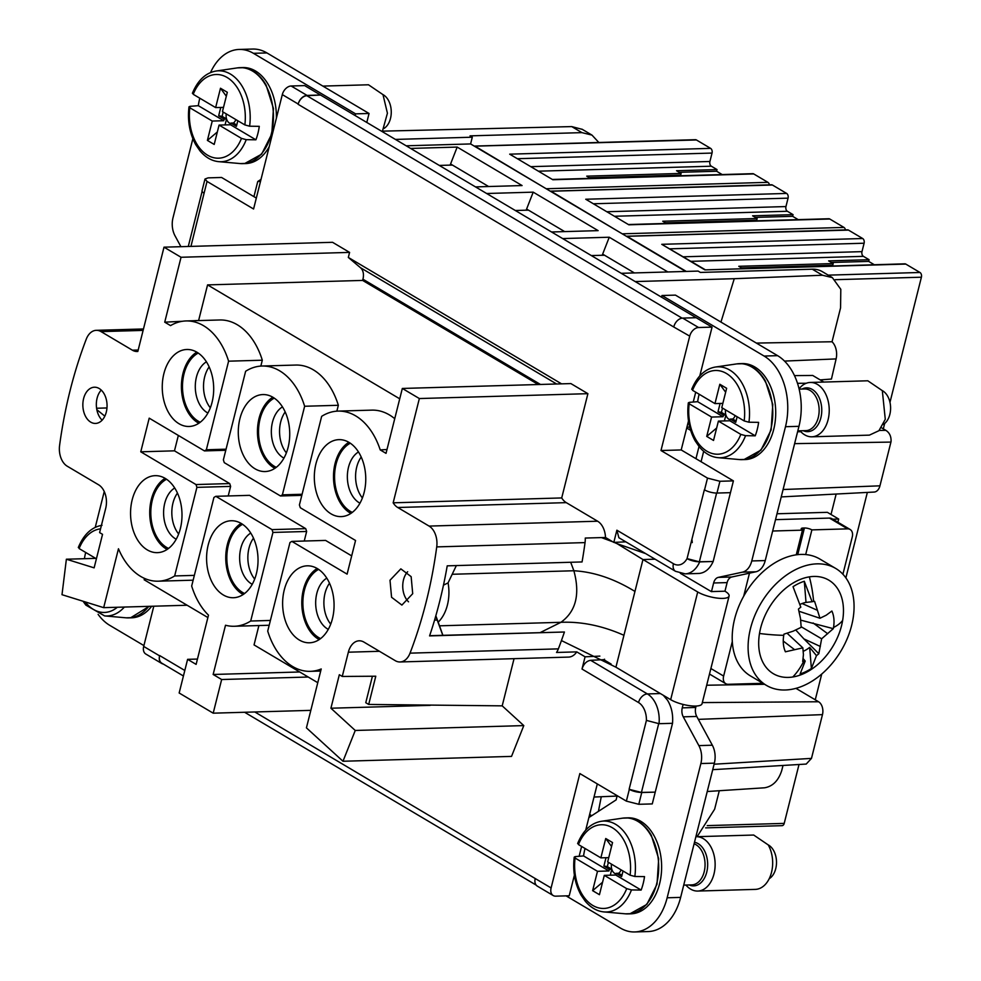 <?xml version="1.0" encoding="UTF-8"?>
<svg xmlns="http://www.w3.org/2000/svg" width="981" height="981" viewBox="0 0 981 981"><rect width="100%" height="100%" fill="white"/><g stroke="black" fill="none" stroke-linecap="round" stroke-linejoin="round"><path stroke-width="1.47" d="M727.117 582.604A9.062 6.058 -91.7 0 1 731.777 577L755.91 571.776A18.124 12.103 -91.7 0 0 765.241 560.568L798.963 426.318A54.372 36.309 -91.7 0 0 777.602 355.662L764.113 356.054A54.372 36.309 -91.7 0 1 785.487 426.71L751.765 560.948A18.124 12.103 -91.7 0 1 742.433 572.156L718.3 577.38A9.062 6.058 -91.7 0 0 713.628 582.984L711.47 591.592L724.959 591.2L727.117 582.604L713.628 582.984M566.111 895.874L620.433 928.075A54.372 36.309 -91.7 0 0 634.682 931.95L648.159 931.558A54.372 36.309 -91.7 0 0 680.642 897.394L714.364 763.157A18.124 12.103 -91.7 0 0 712.341 745.217L696.755 716.449A9.062 6.058 -91.7 0 1 695.75 707.473L696.105 706.05M591.727 815.689L589.642 814.463M764.113 356.054L661.979 295.502L675.468 295.122L777.602 355.662M661.979 295.502L661.55 297.194L712.059 327.127L699.809 375.87M716.964 493.051L719.931 481.279L707.509 478.115L704.554 489.887A9.062 2.624 -165.9 0 1 704.358 489.764L704.554 489.887A9.062 2.624 14.1 0 0 716.964 493.051L730.453 492.67L733.408 480.886L701.072 461.72L703.671 451.334M641.439 551.089L639.612 551.15M837.897 522.223L838.694 519.047L832.832 519.219M597.319 783.905L588.87 817.553L616.129 799.883L617.184 795.689M634.682 931.95A54.372 36.309 -91.7 0 0 667.154 897.787L700.875 763.537A18.124 12.103 -91.7 0 0 698.864 745.609L683.267 716.829A9.062 6.058 -91.7 0 1 682.261 707.865L683.119 704.444M655.087 559.182L642.972 559.538L697.712 591.984A18.308 5.297 14.1 0 0 716.829 598.042A18.308 5.297 14.1 0 0 729.091 596.056A18.308 5.297 14.1 0 0 724.959 591.2M645.645 553.591L617.172 543.732L642.972 559.538L615.921 667.203L670.673 699.661A18.308 5.297 14.1 0 0 689.778 705.707A18.308 5.297 14.1 0 0 702.04 703.733L729.091 596.056M663.315 695.308L667.509 700.213C671.556 706.823 673.236 714.524 672.525 723.304L655.234 792.133L641.427 792.415A9.062 2.624 -165.9 0 1 629.336 789.362L641.746 792.525L655.234 792.133L652.267 803.917L638.79 804.297L641.746 792.525M588.87 817.553L585.718 830.122M581.61 846.444L579.133 856.29M574.388 875.199L569.225 895.776L555.736 896.168A9.062 6.217 120.7 0 1 553.223 895.555A9.062 6.217 120.7 0 1 551.101 887.952L579.845 773.555L626.369 801.134L638.79 804.297M711.458 591.666L680.373 573.321M695.713 392.192L693.236 402.038M730.453 492.67L713.162 561.5C709.852 568.735 705.241 572.72 699.355 573.431L685.167 573.86A27.186 18.161 88.3 0 0 699.674 561.892L713.162 561.5L699.355 561.77A9.062 2.624 -165.9 0 1 687.056 558.606L699.674 561.892M629.042 913.875L630.93 913.814A48.008 32.066 -91.7 0 0 661.243 874.451A48.008 32.066 -91.7 0 0 640.74 821.256A48.008 32.066 -91.7 0 0 628.159 817.835L626.27 817.884M743.144 459.623L745.033 459.574A48.008 32.066 -91.7 0 0 775.333 420.199A48.008 32.066 -91.7 0 0 754.843 367.004A48.008 32.066 -91.7 0 0 742.261 363.583L740.373 363.632M688.49 420.947L681.206 449.948L660.986 450.524L689.717 336.127A9.062 6.217 120.7 0 1 698.57 327.519L712.059 327.127M406.183 145.801L470.598 143.937L472.29 137.205L395.429 139.425L661.55 297.194M701.072 461.72L681.206 449.948M838.694 519.047L827.351 512.327L777.001 513.774M842.912 574.241L852.244 537.073A9.062 6.217 120.7 0 0 850.122 529.47L831.962 518.716A9.062 6.217 120.7 0 0 829.46 518.091L775.517 519.648M611.138 664.051L603.756 659.673L590.66 660.299C586.564 660.986 583.683 663.892 582.003 669.03L585.081 656.816L576.754 651.875A18.124 12.103 -91.7 0 1 568.563 657.098L400.015 661.967A18.124 12.103 -91.7 0 0 410.033 653.15A362.467 242.074 -91.7 0 0 436.729 546.895A18.124 12.103 -91.7 0 0 429.077 526.086L397.734 507.496A18.124 12.103 -91.7 0 1 393.16 502.812L561.708 497.943A18.124 12.103 -91.7 0 0 566.282 502.64L397.734 507.496M646.479 720.434A9.062 2.624 14.1 0 1 646.418 720.397L659.036 723.696L672.525 723.304M395.429 139.425L381.499 131.172L571.751 126.598L582.285 129.357M261.007 179.388L257.745 181.51L253.932 196.654L221.596 177.475L208.107 177.868L204.992 179.02L207.04 181.424L253.576 209.002L282.307 94.605A9.062 6.217 -59.3 0 1 291.161 85.997L304.65 85.605L320.529 95.022L306.857 95.709A9.062 6.217 120.7 0 0 298.199 104.023A9.062 6.217 -59.3 0 1 307.053 95.415L320.529 95.022L381.499 131.172M689.717 336.127L673.751 326.992A9.062 6.217 120.7 0 1 673.837 326.71A9.062 6.217 120.7 0 1 682.69 318.102L696.167 317.709M719.931 481.279L733.408 480.886M707.509 478.115L660.986 450.524M629.961 913.789L646.822 904.433L657.025 884.2L658.68 858.743L651.323 835.322A48.008 32.066 -91.7 0 0 638.288 821.33A48.008 32.066 -91.7 0 0 628.22 817.982A48.008 32.066 -91.7 0 0 626.847 817.896M744.052 459.537L760.925 450.181L771.127 429.948L772.783 404.491L765.425 381.082A48.008 32.066 -91.7 0 0 752.378 367.078A48.008 32.066 -91.7 0 0 742.323 363.73A48.008 32.066 -91.7 0 0 740.937 363.644M635.197 281.572L734.266 278.702L720.949 322.087M781.232 496.913L874.12 492.057A9.908 6.622 -91.7 0 0 879.945 485.828L890.932 442.088A9.062 6.205 89.1 0 0 891.055 441.511C891.275 436.422 889.534 432.695 885.831 430.34L881.404 427.704M690.624 430.34L686.712 428.023M699.012 446.514L695.958 458.691M836.155 494.044L831.017 514.498M850.122 529.47A9.062 6.217 120.7 0 0 847.621 528.857L811.888 529.887L805.683 554.559A67.959 46.598 120.7 0 0 796.253 554.829A67.959 46.598 120.7 0 0 743.684 596.227L749.484 573.162M811.888 529.887A5.432 1.57 14.1 0 0 804.432 527.986L803.083 528.023A5.432 1.57 14.1 0 0 801.219 528.722A5.432 1.57 14.1 0 0 802.446 530.157L772.672 531.015M764.567 684.297L706.688 685.228M603.756 659.673L604.566 659.22M795.983 688.368L818.571 701.758A9.908 6.622 -91.7 0 1 822.47 714.634L698.337 719.367M806.21 764.064L811.483 758.387L822.47 714.634M707.24 791.508L764.591 787.792C772.783 786.394 778.509 780.606 781.771 770.416L783.01 765.462M594.02 797.038L617.086 796.057M601.267 796.731L598.422 811.348M617.172 543.732L614.18 542.395M612.782 541.794L601.427 537.588M615.921 667.203L561.439 640.568M618.888 537.723L616.877 530.194L613.812 542.407L605.498 537.478A18.124 12.103 -91.7 0 0 597.625 521.218L566.282 502.64M625.817 541.831L613.812 542.407M599.869 656.105L585.081 656.816M163.189 664.002A9.062 6.217 -59.3 0 1 161.706 663.45L145.813 654.033A9.062 6.217 -59.3 0 1 143.692 646.43L153.796 606.209M161.706 663.45A9.062 6.217 -59.3 0 1 159.584 655.848L159.658 655.566A9.062 6.217 -59.3 0 0 161.779 663.156L183.422 675.995M514.056 658.668L502.198 705.854L523.793 725.597L511.53 756.4L342.982 761.256L306.428 727.853L321.216 668.968A67.051 44.783 -91.7 0 1 310.278 671.335A67.051 44.783 -91.7 0 1 267.715 631.114L289.971 542.53A67.051 44.783 -91.7 0 1 291.872 541.389L347.102 574.13L355.551 540.482L300.321 507.741A67.051 44.783 -91.7 0 1 299.413 504.933L321.658 416.349A67.051 44.783 -91.7 0 1 338.102 411.1A67.051 44.783 -91.7 0 1 380.223 449.911L386.024 453.357L402.333 388.451L570.881 383.583L587.901 393.675L561.708 497.943M254.815 711.973L535.221 878.535A9.062 6.217 120.7 0 0 537.343 886.137L553.223 895.555M355.147 115.55L355.576 113.857L253.429 53.317A54.372 36.309 -91.7 0 0 239.192 49.442A54.372 36.309 -91.7 0 0 210.51 72.594M192.865 138.713L172.987 217.843A18.124 12.103 -91.7 0 0 175.01 235.783L180.909 246.685M104.244 491.53L95.243 527.373M98.1 614.351A54.372 36.309 -91.7 0 0 109.749 625.338L143.913 645.584M276.384 118.186A48.008 32.066 -91.7 0 0 255.514 70.988A48.008 32.066 -91.7 0 0 242.932 67.566L241.044 67.628M243.815 163.606L245.704 163.557A48.008 32.066 -91.7 0 0 269.223 146.709M129.713 617.858L131.601 617.809A48.008 32.066 -91.7 0 0 151.663 606.27M253.932 196.654L256.323 198.064M472.29 137.205L470.022 135.869L581.941 132.631L591.972 135.096L598.839 142.49M734.266 278.702L822.495 275.244L812.317 269.199L700.397 272.436L698.129 271.087L621.267 273.307M164.011 247.175L332.559 242.307L349.592 252.399L181.044 257.267L164.011 247.175L137.831 351.443A18.124 12.103 -91.7 0 1 137.132 351.492A18.124 12.103 -91.7 0 1 132.386 350.192L101.043 331.615A18.124 12.103 -91.7 0 0 96.297 330.327A18.124 12.103 -91.7 0 0 86.279 339.144A362.467 242.074 -91.7 0 0 59.596 445.399A18.124 12.103 -91.7 0 0 67.235 466.208L98.578 484.786A18.124 12.103 -91.7 0 1 105.703 508.342L99.608 532.597L102.539 534.338L94.127 567.852L66.377 559.219L61.999 594.694L103.679 607.656L118.468 548.771A67.051 44.783 -91.7 0 0 158.211 581.193A67.051 44.783 -91.7 0 0 174.655 575.945L194.361 575.369M561.549 383.853L348.316 257.439L349.592 252.399M691.961 539.489L692.267 542.591L691.961 539.489M756.376 343.08L832.047 341.756L840.57 307.85L840.803 289.309L832.354 277.611L822.348 271.663A36.248 24.856 -59.3 0 0 812.317 269.199M822.495 275.244L832.354 277.611M820.19 379.905L831.447 379.046L836.106 358.911A14.494 9.687 -91.7 0 0 834.402 344.92A14.494 9.687 -91.7 0 0 832.047 341.756M794.487 375.625L812.697 375.453L823.844 382.063M797.516 383.301L806.247 383.252M710.882 668.515L723.635 676.081A9.062 6.217 120.7 0 0 725.744 683.671A9.062 6.217 120.7 0 0 728.258 684.297L762.875 683.291M723.635 676.081L732.304 641.525A67.959 46.598 120.7 0 0 750.539 675.97L766.419 685.388A67.959 46.598 120.7 0 0 853.041 618.741A67.959 46.598 120.7 0 0 835.738 568.465A67.959 46.598 120.7 0 0 749.116 635.124A67.959 46.598 120.7 0 0 766.419 685.388M802.446 530.157L796.253 554.829M812.489 680.924A9.062 6.217 120.7 0 0 813.188 680.483M743.684 596.227A67.959 46.598 120.7 0 0 733.224 625.694A67.959 46.598 120.7 0 0 732.304 641.525M835.738 568.465L819.846 559.047A67.959 46.598 120.7 0 0 805.683 554.559M719.281 790.723L714.634 809.202L697.099 836.683M456.349 565.571L448.072 582.873A36.248 24.206 -91.7 0 1 438.2 622.15L442.885 635.308M576.754 651.875L556.534 652.463A18.124 12.103 -91.7 0 0 558.361 648.87A362.467 242.074 -91.7 0 0 564.418 632.009L429.58 635.909A362.467 242.074 -91.7 0 0 447.226 565.841L582.064 561.941A362.467 242.074 -91.7 0 0 585.044 542.603A18.124 12.103 -91.7 0 0 585.265 538.054L605.498 537.478M379.451 651.298L348.353 652.193A18.124 12.103 -91.7 0 1 359.181 640.801A18.124 12.103 -91.7 0 1 363.926 642.089L395.269 660.679A18.124 12.103 -91.7 0 0 400.015 661.967M348.353 652.193L342.259 676.449L375.784 676.216L368.697 704.444L502.198 705.854M430.23 705.351L330.916 708.221L355.245 730.465L342.982 761.256M523.793 725.597L355.245 730.465M258.898 625.559L254.042 644.909L317.77 682.69M225.507 625.24L213.147 674.474L221.657 679.526L213.196 713.175L179.155 692.991L187.604 659.342L196.114 664.382L208.487 615.148A67.051 44.783 -91.7 0 1 191.675 586.037L213.932 497.453A67.051 44.783 -91.7 0 1 215.845 496.312L272.019 529.617A67.051 44.783 -91.7 0 1 272.939 532.438L250.695 621.022A67.051 44.783 -91.7 0 1 234.251 626.27A67.051 44.783 -91.7 0 1 225.507 625.24M299.708 671.985L213.147 674.474M308.218 677.025L221.657 679.526M310.818 710.354L213.196 713.175M197.463 659.06L187.604 659.342M144.489 578.398L144.146 579.759L207.886 617.552M187.138 605.24L103.679 607.656M96.506 558.348L66.377 559.219M260.505 181.424L257.745 181.51M366.796 122.453L369.052 113.477L355.576 113.857M239.192 49.442L252.669 49.05A54.372 36.309 -91.7 0 1 266.918 52.925L369.052 113.477M244.723 163.533L261.596 154.176L271.798 133.943L273.454 108.486L266.096 85.065A48.008 32.066 -91.7 0 0 253.049 71.061A48.008 32.066 -91.7 0 0 242.994 67.714A48.008 32.066 -91.7 0 0 241.608 67.64M130.62 617.785L149.198 606.344M470.598 143.937L685.694 271.443M439.304 165.433L450.132 165.115L457.183 147.076L522.088 185.556L475.515 186.905M457.183 147.076L410.61 148.425M515.332 210.51L526.159 210.192L533.21 192.153L486.637 193.502M533.21 192.153L598.128 230.633L551.555 231.982M591.371 255.575L602.199 255.268L609.25 237.23L562.677 238.567M609.25 237.23L667.84 271.958M526.159 210.192L528.551 210.192M602.199 255.268L604.59 255.268M450.132 165.115L452.511 165.115M181.044 257.267L164.734 322.173L182.38 321.278M192.852 320.75L198.628 320.468L207.567 284.895L399.733 398.813M540.494 384.466L362.933 279.205L362.627 280.419L207.567 284.895M362.933 279.205A14.494 9.945 120.7 0 0 360.468 267.703L348.316 257.439M587.901 393.675L419.353 398.544L402.333 388.451M419.353 398.544L393.16 502.812M207.04 181.424L204.085 193.196A9.062 2.624 -165.9 0 1 202.037 190.804L204.992 179.02M578.618 843.145L578.447 844.567L600.863 857.86L605.731 838.51L612.536 842.544L607.68 861.894L630.096 875.187L634.842 876.474L644.517 876.609A46.536 31.073 88.3 0 1 641.133 890.061L631.47 889.926A45.482 30.374 88.3 0 1 603.965 911.925L625.486 913.826A48.008 32.066 88.3 0 0 655.566 887.646A48.008 32.066 88.3 0 0 650.857 835.346A48.008 32.066 88.3 0 0 622.714 818.142L628.22 817.982M623.045 871.005L621.647 876.585L616.178 873.335L615.761 875.027L604.296 875.359L626.712 888.639A41.864 27.959 88.3 0 1 581.451 893.262A41.864 27.959 88.3 0 1 575.074 858.032L575.246 856.597L583.572 855.935A46.536 31.073 88.3 0 1 585.044 848.479M692.721 388.893L692.549 390.315L714.965 403.608L719.821 384.258L726.639 388.292L721.771 407.642L744.187 420.935L748.944 422.222L758.62 422.357A46.536 31.073 88.3 0 1 755.235 435.822L745.56 435.674A45.482 30.374 88.3 0 1 718.067 457.673L739.588 459.574A48.008 32.066 88.3 0 0 769.656 433.394A48.008 32.066 88.3 0 0 764.959 381.094A48.008 32.066 88.3 0 0 736.817 363.89L742.323 363.73M737.148 416.753L735.75 422.333L730.281 419.083L729.852 420.775L718.399 421.107L740.814 434.387A41.864 27.959 88.3 0 1 695.541 439.01A41.864 27.959 88.3 0 1 689.177 403.78L689.336 402.345L697.675 401.695A46.536 31.073 88.3 0 1 699.134 394.227M809.362 576.865A54.372 37.278 120.7 0 0 759.502 633.481A54.372 37.278 120.7 0 0 792.795 676.988A54.372 37.278 120.7 0 0 842.654 620.372A54.372 37.278 120.7 0 0 809.362 576.865A90.62 57.364 81 0 1 813.605 601.439A32.545 22.318 120.7 0 0 812.084 601.733L804.297 581.255A51.87 35.561 120.7 0 0 793.04 586.687L800.815 607.165A32.545 22.318 120.7 0 0 798.448 609.091L800.484 618.459L801.183 627.313L793.126 631.188L783.966 634.155A32.545 22.318 120.7 0 0 783.745 635.332A32.545 22.318 120.7 0 0 784.972 650.783A32.545 22.318 120.7 0 0 785.401 651.801L802.85 647.852L803.427 654.634L802.703 661.513A32.545 22.318 120.7 0 0 803.684 661.378A32.545 22.318 120.7 0 0 805.205 661.084L800.128 673.947A51.87 35.561 120.7 0 0 811.385 668.515L816.462 655.651A32.545 22.318 120.7 0 0 818.828 653.726L821.637 638.79L833.31 628.662A32.545 22.318 120.7 0 0 833.531 627.484A32.545 22.318 120.7 0 0 831.876 611.028L826.198 615.222L819.969 618.251L814.573 601.316A32.545 22.318 120.7 0 0 814.279 601.341A32.545 22.318 120.7 0 0 813.605 601.439M435.748 616.068L442.811 635.308M443.473 585.154L448.072 582.873M435.834 615.798L438.2 622.15M407.667 571.727A18.124 12.103 -91.7 0 0 403.498 579.845A18.124 12.103 -91.7 0 0 408.537 601.819M564.418 632.009L429.653 635.688M330.916 708.221L339.328 674.72L342.259 676.449M327.777 579.796A38.504 25.714 -91.7 0 0 307.642 565.816A38.504 25.714 -91.7 0 0 284.797 587.975A38.504 25.714 -91.7 0 0 288.904 628.821A38.504 25.714 -91.7 0 0 309.861 642.776A38.504 25.714 -91.7 0 0 332.056 620.102A38.504 25.714 -91.7 0 0 327.777 579.796M412.707 593.689L401.891 605.081L391.566 597.27L390.009 580.237L400.837 568.857L411.149 576.656L412.707 593.689M359.475 453.614A38.504 25.714 -91.7 0 0 339.328 439.635A38.504 25.714 -91.7 0 0 316.495 461.793A38.504 25.714 -91.7 0 0 320.603 502.64A38.504 25.714 -91.7 0 0 341.56 516.595A38.504 25.714 -91.7 0 0 363.743 493.921A38.504 25.714 -91.7 0 0 359.475 453.614M368.697 704.444L365.766 702.703L372.412 676.24M215.845 496.312L249.554 495.344L305.729 528.649A67.051 44.783 88.3 0 1 306.648 531.469L304.245 541.034M269.186 625.228A67.051 44.783 88.3 0 1 267.96 625.289L234.251 626.27M291.872 541.389L325.582 540.421L351.689 555.884M338.102 411.1L371.811 410.132A67.051 44.783 88.3 0 1 394.742 418.691M174.655 575.945L196.911 487.361A67.051 44.783 -91.7 0 0 195.992 484.553L140.761 451.812L149.21 418.164L204.44 450.904A67.051 44.783 -91.7 0 0 206.353 449.764L228.598 361.18A67.051 44.783 -91.7 0 0 186.034 320.946L219.744 319.978A67.051 44.783 88.3 0 1 262.307 360.211L260.836 366.085M178.346 435.429L174.471 450.831L229.701 483.572A67.051 44.783 88.3 0 1 230.621 486.392L228.217 495.957M193.159 580.151A67.051 44.783 88.3 0 1 191.92 580.212L158.211 581.193M338.347 405.288L304.637 406.257A67.051 44.783 -91.7 0 0 262.074 366.023L295.784 365.055A67.051 44.783 88.3 0 1 338.347 405.288L336.863 411.162M212.877 583.756A38.504 25.714 -91.7 0 0 233.821 597.711A38.504 25.714 -91.7 0 0 256.016 575.025A38.504 25.714 -91.7 0 0 251.749 534.719A38.504 25.714 -91.7 0 0 231.602 520.739A38.504 25.714 -91.7 0 0 208.757 542.898A38.504 25.714 -91.7 0 0 212.877 583.756M270.388 620.446L250.695 621.022M186.034 320.946A67.051 44.783 -91.7 0 0 170.547 325.618L164.734 322.173M168.536 412.498A38.504 25.714 -91.7 0 0 189.48 426.453A38.504 25.714 -91.7 0 0 211.675 403.767A38.504 25.714 -91.7 0 0 207.408 363.46A38.504 25.714 -91.7 0 0 187.261 349.481A38.504 25.714 -91.7 0 0 164.428 371.64A38.504 25.714 -91.7 0 0 168.536 412.498M83.606 398.593A18.124 12.103 -91.7 0 0 95.476 423.436A18.124 12.103 -91.7 0 0 106.304 412.057A18.124 12.103 -91.7 0 0 94.434 387.213A18.124 12.103 -91.7 0 0 83.606 398.593M175.709 489.642A38.504 25.714 -91.7 0 0 155.562 475.662A38.504 25.714 -91.7 0 0 132.729 497.821A38.504 25.714 -91.7 0 0 136.837 538.679A38.504 25.714 -91.7 0 0 157.794 552.634A38.504 25.714 -91.7 0 0 179.989 529.948A38.504 25.714 -91.7 0 0 175.709 489.642M101.264 390.082A18.124 12.103 -91.7 0 0 97.094 398.212A18.124 12.103 -91.7 0 0 102.134 420.175M707.24 825.61L784.211 823.39A3.63 2.416 88.3 0 1 782.053 825.671L705.633 827.878M905.794 264.085L704.885 269.885L904.85 263.828A3.63 2.416 88.3 0 1 905.794 264.085L919.982 272.485A3.63 2.416 88.3 0 1 921.404 277.206L889.975 402.345M884.666 423.485L883.317 428.844M867.351 492.413L845.88 577.883M784.211 823.39L799.012 764.506M815.26 699.796L821.722 674.082M552.916 179.449L752.783 173.674A3.63 2.416 88.3 0 1 753.727 173.931L552.818 179.731L509.691 154.164L710.6 148.364L696.424 139.964L474.375 146.169M475.282 146.341L546.687 189.039M550.267 191.16L771.507 184.771A3.63 2.416 88.3 0 1 772.452 185.029L550.402 191.246M551.322 191.418L622.727 234.116M626.295 236.237L847.535 229.848A3.63 2.416 88.3 0 1 848.491 230.106L626.442 236.323M488.624 186.525L450.684 164.035L450.242 165.188M564.664 231.602L526.723 209.112L526.27 210.265M634.376 272.926L602.763 254.189L602.309 255.33M362.627 280.419L538.25 384.527M386.992 449.506L380.223 449.911M626.712 888.639L631.47 889.926M615.761 875.027L641.133 890.061M603.965 911.925C596.975 911.251 590.721 907.646 585.203 901.122L580.985 894.979C574.866 883.722 572.61 871.091 574.228 857.087L575.246 856.597M575.074 858.032L597.49 871.312L608.943 870.981L583.572 855.935M608.404 862.324L607.337 866.591L603.904 866.064L609.373 869.301L608.943 870.981M603.904 866.064L606 857.713M600.863 857.86L608.747 857.627M740.814 434.387L745.56 435.674M729.852 420.775L755.235 435.822M718.067 457.673C711.078 456.999 704.824 453.406 699.306 446.87L695.088 440.727C688.956 429.47 686.712 416.839 688.331 402.835L689.336 402.345M689.177 403.78L711.581 417.06L723.046 416.729L697.675 401.695M722.507 408.071L721.44 412.339L717.994 411.812L723.475 415.049L723.046 416.729M717.994 411.812L720.103 403.461M714.965 403.608L722.85 403.375M317.157 568.477A38.063 25.42 -91.7 0 0 308.009 627.999A38.063 25.42 -91.7 0 0 319.205 639.575M348.856 442.296A38.063 25.42 -91.7 0 0 339.708 501.818A38.063 25.42 -91.7 0 0 350.904 513.406M196.911 487.361L230.621 486.392M229.701 483.572L195.992 484.553M140.761 451.812L174.471 450.831M204.44 450.904L225.777 450.279M226.047 449.188L206.353 449.764M228.598 361.18L262.307 360.211M272.939 532.438L306.648 531.469M305.729 528.649L272.019 529.617M262.074 366.023A67.051 44.783 -91.7 0 0 245.63 371.272L223.374 459.856A67.051 44.783 -91.7 0 0 224.293 462.664L280.48 495.969L301.817 495.356M302.087 494.265L282.381 494.841A67.051 44.783 -91.7 0 1 280.48 495.969M304.637 406.257L282.381 494.841M241.118 523.4A38.063 25.42 -91.7 0 0 231.97 582.922A38.063 25.42 -91.7 0 0 243.178 594.511M196.789 352.142A38.063 25.42 -91.7 0 0 187.629 411.664A38.063 25.42 -91.7 0 0 198.836 423.252M165.09 478.323A38.063 25.42 -91.7 0 0 155.942 537.846A38.063 25.42 -91.7 0 0 167.138 549.434M193.392 92.876L193.22 94.311L215.636 107.591L220.492 88.241L227.31 92.288L222.442 111.626L244.858 124.918L249.615 126.206L259.278 126.341A46.536 31.073 88.3 0 1 255.906 139.805L246.231 139.67A45.482 30.374 88.3 0 1 218.738 161.657L240.247 163.569A48.008 32.066 88.3 0 0 270.327 137.377A48.008 32.066 88.3 0 0 265.618 85.077A48.008 32.066 88.3 0 0 237.488 67.873L242.994 67.714M237.819 120.749L236.421 126.316L230.952 123.079L230.523 124.759L219.07 125.09L241.473 138.382A41.864 27.959 88.3 0 1 196.212 142.993A41.864 27.959 88.3 0 1 189.836 107.763L190.007 106.34L198.334 105.678A46.536 31.073 88.3 0 1 199.805 98.21M84.415 558.692A46.536 31.073 88.3 0 1 85.703 552.462M696.424 139.964A3.63 2.416 -91.7 0 0 695.468 139.694L474.228 146.083M710.6 148.364A3.63 2.416 88.3 0 1 712.034 153.073L709.913 161.485A3.63 2.416 88.3 0 0 711.335 166.206L717.013 169.566L716.596 171.246L722.175 174.557M753.727 173.931L767.915 182.343A3.63 2.416 88.3 0 1 769.411 184.833M628.956 224.514L828.81 218.751A3.63 2.416 88.3 0 1 829.767 219.008L628.858 224.808L585.731 199.241L786.639 193.441L772.452 185.029M786.639 193.441A3.63 2.416 88.3 0 1 788.062 198.15L785.953 206.562A3.63 2.416 88.3 0 0 787.375 211.271L793.053 214.643L792.623 216.323L798.215 219.634M622.812 233.797L843.954 227.42L829.767 219.008M843.954 227.42A3.63 2.416 88.3 0 1 845.438 229.91M704.983 269.591L661.758 244.318L862.679 238.518L848.491 230.106M862.679 238.518A3.63 2.416 88.3 0 1 864.102 243.227L861.98 251.639A3.63 2.416 88.3 0 0 863.415 256.348L869.08 259.707L868.663 261.4L874.243 264.711M604.296 875.359L599.44 894.697L592.622 890.662L597.49 871.312M616.178 873.335L618.606 873.274L621.979 875.273M602.567 882.25L592.622 890.662M610.292 875.175L611.788 869.227A7.689 5.138 88.3 0 1 611.482 864.151M609.373 869.301L611.788 869.227L607.337 866.591M605.731 838.51L611.555 846.468M718.399 421.107L713.53 440.444L706.725 436.41L711.581 417.06M730.281 419.083L732.697 419.022L736.081 421.021M716.67 427.998L706.725 436.41M724.395 420.923L725.891 414.988A7.689 5.138 88.3 0 1 725.584 409.899M723.475 415.049L725.891 414.988L721.44 412.339M719.821 384.258L725.646 392.216M784.555 649.655L785.401 651.801M813.948 601.39L814.573 601.316M812.084 601.733L806.014 602.408A27.431 18.811 120.7 0 0 799.956 604.468M806.014 602.408L804.297 581.255M802.09 603.523L817.406 610.292M819.969 618.251L798.963 611.249M800.655 620.127L833.31 628.662M813.126 622.984L827.706 633.738M821.637 638.79L801.146 626.736M795.763 629.986L803.917 638.913L820.349 646.467M803.917 638.913L818.828 653.726M803.206 651.323A27.431 18.811 120.7 0 0 809.668 647.362L816.462 655.651M803.096 658.521L805.205 661.084M811.385 668.515L809.668 647.362M802.85 647.852L787.056 633.211M783.255 641.047L794.635 649.704M320.615 638.582A36.432 24.329 88.3 0 1 308.831 626.969A36.432 24.329 88.3 0 1 318.617 569.397M352.302 512.401A36.432 24.329 88.3 0 1 340.517 500.788A36.432 24.329 88.3 0 1 350.303 443.216M283.448 408.537A38.504 25.714 -91.7 0 0 263.3 394.558A38.504 25.714 -91.7 0 0 240.455 416.717A38.504 25.714 -91.7 0 0 244.563 457.575A38.504 25.714 -91.7 0 0 265.52 471.53A38.504 25.714 -91.7 0 0 287.715 448.844A38.504 25.714 -91.7 0 0 283.448 408.537M244.576 593.505A36.432 24.329 88.3 0 1 232.791 581.892A36.432 24.329 88.3 0 1 242.577 524.32M200.234 422.247A36.432 24.329 88.3 0 1 188.45 410.634A36.432 24.329 88.3 0 1 198.236 353.062M168.536 548.428A36.432 24.329 88.3 0 1 156.764 536.815A36.432 24.329 88.3 0 1 166.537 479.243M104.832 416.152L96.825 409.678M241.473 138.382L246.231 139.67M230.523 124.759L255.906 139.805M218.738 161.657C211.749 160.982 205.495 157.389 199.977 150.866L195.759 144.71C189.627 133.453 187.371 120.822 188.99 106.819L190.007 106.34M189.836 107.763L212.252 121.055L223.717 120.724L198.334 105.678M223.178 112.067L222.111 116.334L218.665 115.795L224.134 119.044L223.717 120.724M218.665 115.795L220.762 107.444M215.636 107.591L223.521 107.37M95.672 558.373L79.118 548.563L79.289 547.128M590.452 178.358L586.712 176.151L681.108 173.429L676.559 170.731L717.013 169.566M679.244 172.325L716.596 171.246M589.397 177.745L680.679 175.109L681.108 173.429M666.479 223.435L662.751 221.228L757.136 218.493L752.599 215.808L793.053 214.643M755.284 217.402L792.623 216.323M665.437 222.822L756.719 220.185L757.136 218.493M742.519 268.512L738.779 266.292L833.176 263.57L828.638 260.885L869.08 259.707M831.324 262.479L868.663 261.4M741.477 267.887L832.746 265.25L833.176 263.57M621.059 869.828A7.689 5.138 88.3 0 1 619.833 872.134A7.689 5.138 88.3 0 1 618.606 873.274M616.056 873.85A7.689 5.138 88.3 0 1 611.788 869.227M735.149 415.576A7.689 5.138 88.3 0 1 733.935 417.881A7.689 5.138 88.3 0 1 732.697 419.022M730.146 419.598A7.689 5.138 88.3 0 1 725.891 414.988M799.061 388.807A27.186 18.161 88.3 0 1 810.281 382.455A27.186 18.161 88.3 0 1 824.788 392.314A27.186 18.161 88.3 0 1 827.756 420.972A27.186 18.161 88.3 0 1 811.851 436.803A27.186 18.161 88.3 0 1 800.018 430.794M695.885 836.719A27.186 18.161 88.3 0 1 696.179 836.707A27.186 18.161 88.3 0 1 710.698 846.566A27.186 18.161 88.3 0 1 713.653 875.224A27.186 18.161 88.3 0 1 697.749 891.055A27.186 18.161 88.3 0 1 685.915 885.046M326.796 578.14A27.37 18.283 -91.7 0 0 320.149 620.998A27.37 18.283 -91.7 0 0 328.267 629.373M358.482 451.959A27.37 18.283 -91.7 0 0 351.836 494.816A27.37 18.283 -91.7 0 0 359.966 503.192M272.816 397.219A38.063 25.42 -91.7 0 0 263.668 456.741A38.063 25.42 -91.7 0 0 274.876 468.329M250.756 533.075A27.37 18.283 -91.7 0 0 244.11 575.921A27.37 18.283 -91.7 0 0 252.24 584.296M206.415 361.817A27.37 18.283 -91.7 0 0 199.768 404.675A27.37 18.283 -91.7 0 0 207.898 413.038M174.716 487.998A27.37 18.283 -91.7 0 0 168.07 530.856A27.37 18.283 -91.7 0 0 176.2 539.219M219.07 125.09L214.201 144.44L207.396 140.406L212.252 121.055M230.952 123.079L233.368 123.005L236.752 125.004M217.328 131.981L207.396 140.406M225.066 124.918L226.562 118.971A7.689 5.138 88.3 0 1 226.255 113.882M224.134 119.044L226.562 118.971L222.111 116.334M220.492 88.241L226.317 96.212M810.281 382.455L867.817 380.787L882.324 390.659L885.279 419.316L878.915 430.708L869.387 435.135L811.851 436.803M697.749 891.055L755.284 889.387A27.186 18.161 88.3 0 0 771.189 873.568A27.186 18.161 88.3 0 0 768.221 844.911L753.715 835.052M329.518 583.217A27.186 18.161 -91.7 0 0 328.328 620.642A27.186 18.161 -91.7 0 0 330.707 624.149M361.216 457.036A27.186 18.161 -91.7 0 0 360.027 494.461A27.186 18.161 -91.7 0 0 362.394 497.968M276.274 467.324A36.432 24.329 88.3 0 1 264.49 455.711A36.432 24.329 88.3 0 1 274.275 398.139M253.49 538.14A27.186 18.161 -91.7 0 0 252.301 575.577A27.186 18.161 -91.7 0 0 254.668 579.072M209.149 366.894A27.186 18.161 -91.7 0 0 207.96 404.319A27.186 18.161 -91.7 0 0 210.326 407.814M177.451 493.075A27.186 18.161 -91.7 0 0 176.261 530.5A27.186 18.161 -91.7 0 0 178.64 533.995M235.82 119.559A7.689 5.138 88.3 0 1 234.594 121.865A7.689 5.138 88.3 0 1 233.368 123.005M230.817 123.581A7.689 5.138 88.3 0 1 226.562 118.971M282.454 406.894A27.37 18.283 -91.7 0 0 275.808 449.739A27.37 18.283 -91.7 0 0 283.926 458.115M882.311 390.634A18.124 12.103 88.3 0 1 887.633 396.14A18.124 12.103 88.3 0 1 883.292 424.491M768.209 844.886A18.124 12.103 88.3 0 1 773.543 850.392A18.124 12.103 88.3 0 1 769.19 878.731M285.189 411.959A27.186 18.161 -91.7 0 0 283.987 449.396A27.186 18.161 -91.7 0 0 286.366 452.891M322.872 86.095L368.488 84.783L382.995 94.642L387.421 113.22L382.443 131.147M382.982 94.617A18.124 12.103 88.3 0 1 388.304 100.136A18.124 12.103 88.3 0 1 383.951 128.474M798.963 426.318L785.487 426.71M765.241 560.568L751.765 560.948M680.642 897.394L667.154 897.787M714.364 763.157L700.875 763.537M712.341 745.217L698.864 745.609M696.755 716.449L683.267 716.829M695.75 707.473L682.261 707.865M670.673 699.661L697.712 591.984M731.777 577L718.3 577.38M755.91 571.776L742.433 572.156M626.369 801.134L629.324 789.362A9.062 2.624 -165.9 0 1 629.128 789.239L646.418 720.397A18.124 12.103 -91.7 0 0 638.545 702.543A9.062 6.217 -59.3 0 1 647.399 693.935L590.66 660.299M659.036 723.696A27.186 18.161 88.3 0 0 647.399 693.935L660.372 693.555M658.692 723.696L641.427 792.415M682.077 318.151L306.857 95.709M682.69 318.102L698.57 327.519M716.62 493.063L699.355 561.77M689.717 427.115L686.921 427.176M797.602 431.763L800.827 431.714M879.172 430.438L885.831 430.34M783.096 489.519L879.945 485.828M794.61 443.645L890.932 442.088M829.46 518.091L847.621 528.857M702.322 702.592L818.571 701.758M714.094 764.211L811.483 758.387M634.952 591.445C614.302 578.778 593.946 571.886 573.873 570.758L570.697 562.272M623.941 635.296C602.506 625.78 581.5 621.451 560.924 622.31C575.945 611.47 580.262 594.29 573.873 570.758L452.474 574.265M540.396 632.487L560.924 622.31L439.525 625.817M618.852 537.711L675.529 571.31A9.062 6.217 -59.3 0 1 673.42 563.707L616.877 530.194M638.545 702.543L582.003 669.03M159.584 655.848L143.692 646.43M184.808 670.477L159.658 655.566M535.221 878.535L551.101 887.952M673.751 326.992L298.126 104.317A9.062 6.217 120.7 0 1 298.199 104.023L282.307 94.605M581.941 132.631L571.751 126.598M673.42 563.707A18.124 12.103 -91.7 0 0 687.056 558.606L704.358 489.764M204.085 193.196L190.952 246.39M836.106 358.911L784.518 361.082M797.737 554.645L804.432 527.986M803.083 528.023L796.351 554.817M558.361 648.87L410.033 653.15M307.053 95.415L291.161 85.997M266.918 52.925L253.429 53.317M143.103 330.401L101.043 331.615M138.174 350.033L132.386 350.192M556.644 384L360.468 267.703M597.625 521.218L429.077 526.086M585.044 542.603L436.729 546.895M622.714 818.142L601.353 821.281A45.482 30.374 88.3 0 1 627.999 837.578A45.482 30.374 88.3 0 1 634.842 876.474M736.817 363.89L715.456 367.029A45.482 30.374 88.3 0 1 742.102 383.326A45.482 30.374 88.3 0 1 748.944 422.222M437.146 620.017L434.583 620.102M148.732 606.356A48.008 32.066 88.3 0 1 126.157 617.822L131.65 617.662M835.162 279.695L921.404 277.206M627.35 236.495L686.283 271.43M828.197 275.146L919.982 272.485M578.447 844.567A41.864 27.959 88.3 0 1 623.72 839.944A41.864 27.959 88.3 0 1 630.096 875.187M692.549 390.315A41.864 27.959 88.3 0 1 737.822 385.692A41.864 27.959 88.3 0 1 744.187 420.935M759.502 633.481A90.62 32.557 9.4 0 0 783.745 635.332M842.654 620.372A90.62 32.557 -170.6 0 1 833.531 627.484M792.795 676.988A90.62 57.364 -99 0 0 803.684 661.378M799.147 389.126L804.628 388.966A20.846 13.918 88.3 0 1 815.751 396.532A20.846 13.918 88.3 0 1 818.019 418.495A20.846 13.918 88.3 0 1 805.83 430.634L797.823 430.867M694.107 843.807A20.846 13.918 88.3 0 1 701.648 850.772A20.846 13.918 88.3 0 1 703.929 872.747A20.846 13.918 88.3 0 1 691.74 884.887L683.72 885.107M237.488 67.873L216.114 71.024A45.482 30.374 88.3 0 1 242.773 87.321A45.482 30.374 88.3 0 1 249.615 126.206M124.379 607.055A45.482 30.374 88.3 0 1 104.636 615.909L126.157 617.822M546.773 188.732L767.915 182.343M509.691 154.164L552.818 179.731M585.731 199.241L628.858 224.808M661.758 244.318L704.885 269.885M802.041 389.04A21.901 14.629 88.3 0 1 818.191 395.797A21.901 14.629 88.3 0 1 819.515 421.867A21.901 14.629 88.3 0 1 803.243 430.708M694.487 842.262A21.901 14.629 88.3 0 1 704.1 850.049A21.901 14.629 88.3 0 1 705.413 876.119A21.901 14.629 88.3 0 1 689.14 884.96M106.978 407.949L96.592 408.243M193.22 94.311A41.864 27.959 88.3 0 1 238.481 89.688A41.864 27.959 88.3 0 1 244.858 124.918M117.315 607.264A41.864 27.959 88.3 0 1 85.188 601.905M79.118 548.563A41.864 27.959 88.3 0 1 100.553 528.845M517.894 158.689L712.034 153.073M531.334 166.647L709.913 161.485M538.974 171.172L711.335 166.206M593.934 203.754L788.062 198.15M607.362 211.724L785.953 206.562M615.001 216.249L787.375 211.271M669.962 248.831L864.102 243.227M683.401 256.801L861.98 251.639M691.041 261.326L863.415 256.348M712.721 769.668L806.235 764.064M536.153 885.095L244.612 712.267M675.529 571.31L685.167 573.86M625.486 913.826L630.979 913.667M739.588 459.574L745.082 459.415M709.496 674.045L725.744 683.671M591.972 135.096L581.954 129.161M143.471 328.966L96.297 330.327M188.278 246.476L202.111 191.418M320.701 671.041L310.278 671.335M240.247 163.569L245.753 163.41M601.353 821.281C590.942 823.096 583.033 830.527 577.625 843.55M715.456 367.029C705.045 368.844 697.135 376.275 691.728 389.298M216.114 71.024C205.716 72.839 197.806 80.258 192.386 93.293M83.042 601.23L85.874 605.118L104.636 615.909M102.024 525.276C91.613 527.091 83.704 534.51 78.296 547.545M696.179 836.707L753.715 835.039"/></g></svg>
